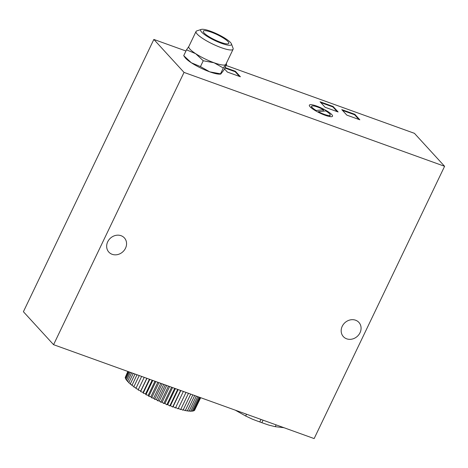 <?xml version="1.0" encoding="UTF-8"?>
<svg xmlns="http://www.w3.org/2000/svg" width="468" height="468" viewBox="0 0 468 468"><rect width="100%" height="100%" fill="white"/><g stroke="black" fill="none" stroke-linecap="round" stroke-linejoin="round"><path stroke-width="0.7" d="M316.748 106.113A12.847 2.592 -154.4 0 1 332.526 116.239A12.847 2.592 -154.4 0 1 325.131 115.268A12.847 2.592 -154.4 0 1 309.36 105.142A12.847 2.592 -154.4 0 1 316.748 106.113M322.908 111.203L323.616 109.723A10.278 2.077 25.6 0 0 317.585 107.032A10.278 2.077 25.6 0 0 311.67 106.254A10.278 2.077 25.6 0 0 316.134 110.471L315.894 110.974M324.295 114.356A10.278 2.077 25.6 0 0 330.209 115.134A10.278 2.077 25.6 0 0 325.746 110.922L318.263 111.671A10.278 2.077 25.6 0 0 324.295 114.356M121.072 235.702A10.53 9.22 -42.5 0 1 124.383 237.896A10.53 9.22 -42.5 0 1 124.353 250.128A10.53 9.22 -42.5 0 1 112.156 254.311A10.53 9.22 -42.5 0 1 108.845 252.117A10.53 9.22 -42.5 0 1 108.868 239.879A10.53 9.22 -42.5 0 1 121.072 235.702M355.581 320.211A10.53 9.22 -42.5 0 1 358.892 322.399A10.53 9.22 -42.5 0 1 358.868 334.638A10.53 9.22 -42.5 0 1 346.665 338.814A10.53 9.22 -42.5 0 1 343.354 336.621A10.53 9.22 -42.5 0 1 343.383 324.388A10.53 9.22 -42.5 0 1 355.581 320.211M230.478 42.483A17.076 3.446 -154.4 0 1 231.42 43.857A17.076 3.446 -154.4 0 1 219.72 42.652A17.076 3.446 -154.4 0 1 201.614 32.076A17.076 3.446 -154.4 0 1 201.287 29.42A17.076 3.446 -154.4 0 1 215.549 33.251A17.076 3.446 -154.4 0 1 230.478 42.483M231.42 43.857L233.082 48.268A20.551 4.148 -154.4 0 1 233.111 49.228A20.551 4.148 -154.4 0 1 217.099 46.039A20.551 4.148 -154.4 0 1 197.203 34.088A20.551 4.148 -154.4 0 1 196.039 31.467A20.551 4.148 -154.4 0 1 196.806 30.888L201.287 29.42M204.101 32.976A14.128 2.855 -154.4 0 1 203.305 31.175A14.128 2.855 -154.4 0 1 214.309 33.368A14.128 2.855 -154.4 0 1 227.986 41.582A14.128 2.855 -154.4 0 1 228.788 43.384A14.128 2.855 -154.4 0 1 217.778 41.19A14.128 2.855 -154.4 0 1 204.101 32.976M196.039 31.467L188.815 46.554A20.551 4.148 25.6 0 0 189.979 49.169A20.551 4.148 25.6 0 0 195.659 53.674A20.551 4.148 25.6 0 0 214.051 62.759A20.551 4.148 25.6 0 0 225.746 64.514A20.551 4.148 25.6 0 0 225.88 64.309L233.111 49.228M183.719 55.657L185.047 57.552A20.551 4.148 -154.4 0 0 185.626 58.248A20.551 4.148 -154.4 0 0 191.307 62.747L183.719 55.657L186.516 49.824L195.659 53.674L203.247 60.764L214.051 62.759L223.306 67.995L220.51 73.827L209.705 71.832L200.456 66.596L191.307 62.747A20.551 4.148 -154.4 0 0 209.705 71.832A20.551 4.148 -154.4 0 0 219.673 74.137L220.732 74.096L220.51 73.827M188.867 46.443L186.516 49.824M246.537 414.221L245.677 416.017L252.182 419.088A82.204 16.602 25.6 0 0 259.775 421.937L261.858 422.686A82.204 16.602 25.6 0 0 269.141 425.201L275.266 426.681L283.924 427.693M245.677 416.017L235.31 410.173M225.067 67.55L235.381 71.265L240.406 76.758L227.378 72.066L224.441 68.855M235.381 71.265L235.164 71.721L224.845 68M239.464 76.419L235.164 71.721M333.093 106.476L338.124 111.969L325.09 107.277L320.065 101.784L333.093 106.476L332.877 106.932L320.791 102.574M337.176 111.63L332.877 106.932M354.808 114.303L359.834 119.796L346.806 115.099L341.78 109.606L354.808 114.303L354.586 114.754L342.506 110.401M358.892 119.457L354.586 114.754M203.247 60.764L200.456 66.596M223.306 67.995L225.746 64.514L226.629 64.28L223.833 70.112L220.732 74.096M127.834 371.446L125.447 376.986M128.062 371.528L125.167 377.571L125.629 377.846M128.571 371.709L125.36 378.407L126.073 378.817M129.343 371.99L125.816 379.355L126.787 379.887M130.385 372.364L126.53 380.414L127.752 381.046M131.689 372.832L127.507 381.566L128.969 382.292M133.234 373.388L128.723 382.806L130.426 383.62M135.018 374.031L130.18 384.129L132.116 385.006M137.025 374.757L131.871 385.521L134.018 386.451M139.236 375.552L133.766 386.972L136.124 387.937M141.64 376.418L135.872 388.469L138.417 389.458M144.22 377.348L138.154 390.008L140.739 390.95L140.605 391.564L143.103 392.418L143.208 393.138L145.589 393.886L145.934 394.717L148.192 395.355L148.771 396.279L150.877 396.805L151.69 397.823L153.639 398.227L154.68 399.327L156.447 399.613L157.704 400.789L159.284 400.953L160.752 402.193L162.127 402.234L163.788 403.533L164.952 403.445L166.801 404.791L167.743 404.58L169.761 405.961L170.475 405.633L172.651 407.037L173.125 406.587L175.441 408.008L183.368 391.459M146.812 378.284L140.739 390.95M146.946 378.331L140.605 391.564M149.421 379.226L143.103 392.418M149.807 379.361L143.208 393.138M152.147 380.203L145.589 393.886M152.779 380.431L145.934 394.717M154.961 381.221L148.192 395.355M155.838 381.537L148.771 396.279M157.845 382.262L150.877 396.805M158.956 382.66L151.69 397.823M160.781 383.315L153.639 398.227M162.121 383.801L154.68 399.327M163.747 384.386L156.447 399.613M165.298 384.942L157.704 400.789M166.707 385.456L159.284 400.953M168.468 386.088L160.752 402.193M169.656 386.515L162.127 402.234M171.604 387.217L163.788 403.533M172.563 387.562L164.952 403.445M174.687 388.329L166.801 404.791M175.406 388.586L167.743 404.58M177.694 389.411L169.761 405.961M178.162 389.581L170.475 405.633M180.595 390.458L172.651 407.037M180.818 390.534L173.125 406.587M175.705 407.458L178.115 408.868L186.001 392.406M178.366 408.336L180.648 409.605L188.469 393.295M180.9 409.085L183.029 410.225L190.745 394.115M183.275 409.711L185.234 410.711L192.828 394.863M185.48 410.202L187.247 411.068L194.688 395.536M187.492 410.553L189.054 411.284L196.32 396.121M189.306 410.769L190.646 411.366L197.707 396.624M190.891 410.845L191.997 411.313L198.841 397.034M192.254 410.781L193.108 411.12L199.707 397.344M193.372 410.571L193.968 410.793L200.31 397.56M194.243 410.22L194.571 410.337L200.632 397.677M194.858 409.728L200.678 397.695M318.035 112.139L318.263 111.671M323.616 109.723L316.134 110.471M53.574 344.688L314.145 438.58L444.6 166.298L184.035 72.405L53.574 344.688L23.4 311.717L153.855 39.435L185.948 51M226.067 65.456L414.426 133.327L444.6 166.298M184.035 72.405L153.855 39.435M260.98 419.422L259.775 421.937M263.063 420.176L261.858 422.686M276.126 424.88L275.266 426.681M329.536 116.532L330.209 115.134M226.214 63.619L226.559 64.081M311.004 107.652L311.67 106.254"/></g></svg>
